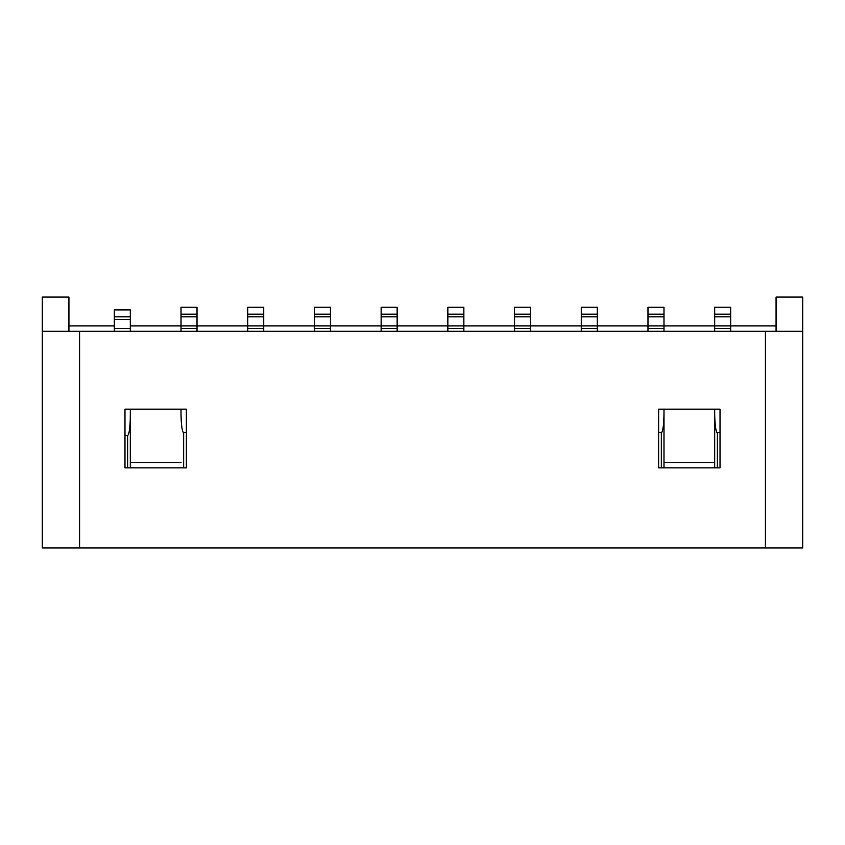 <?xml version="1.0" encoding="UTF-8"?>
<svg xmlns="http://www.w3.org/2000/svg" width="845" height="845" viewBox="0 0 845 845"><rect width="100%" height="100%" fill="white"/><g stroke="black" fill="none" stroke-linecap="round" stroke-linejoin="round"><path stroke-width="1.27" d="M658.656 409.16L720.024 409.16L720.024 467.866L658.656 467.866L658.656 409.16M765.39 331.24L79.61 331.24L79.61 547.919L765.39 547.919L765.39 331.24L802.75 331.24L802.75 297.081L776.069 297.081L776.069 331.24M186.344 409.16L186.344 467.866L124.975 467.866L124.975 409.16L186.344 409.16M776.069 325.906L730.703 325.906L730.703 316.833L714.69 316.833L714.69 325.906L130.31 325.906M730.703 331.24L730.703 328.568L714.69 328.568L714.69 331.24M663.99 331.24L663.99 328.568L647.978 328.568L647.978 331.24M597.278 331.24L597.278 328.568L581.275 328.568L581.275 331.24M530.575 331.24L530.575 328.568L514.563 328.568L514.563 331.24M463.863 331.24L463.863 328.568L447.85 328.568L447.85 331.24M397.15 331.24L397.15 328.568L381.137 328.568L381.137 331.24M330.437 331.24L330.437 328.568L314.424 328.568L314.424 331.24M263.724 331.24L263.724 328.568L247.722 328.568L247.722 331.24M197.022 331.24L197.022 328.568L181.01 328.568L181.01 331.24M765.39 547.919L802.75 547.919L802.75 331.24M79.61 547.919L42.25 547.919L42.25 331.24L79.61 331.24M114.297 325.906L68.931 325.906M68.931 331.24L68.931 297.081L42.25 297.081L42.25 331.24M714.69 462.521L663.99 462.521M181.01 462.521L130.31 462.521M130.31 309.893L114.297 309.893L114.297 316.833L130.31 316.833L130.31 309.893M114.297 319.495L114.297 328.568L130.31 328.568L130.31 319.495L114.297 319.495L114.297 316.833M124.975 435.312L127.637 435.312L127.637 467.866M130.31 409.16L130.31 415.117A20.195 2.672 -90 0 1 127.637 435.312M130.31 467.866L130.31 415.117M130.31 319.495L130.31 316.833M130.31 331.24L130.31 328.568M114.297 328.568L114.297 331.24M197.022 307.221L181.01 307.221L181.01 314.16L197.022 314.16L197.022 307.221M197.022 328.568L197.022 316.833L181.01 316.833L181.01 328.568M183.671 467.866L183.671 432.64L186.344 432.64M181.01 409.16L181.01 412.445A20.195 2.672 -90 0 0 183.671 432.64M197.022 316.833L197.022 314.16M181.01 314.16L181.01 316.833M263.724 307.221L247.722 307.221L247.722 314.16L263.724 314.16L263.724 307.221M263.724 328.568L263.724 316.833L247.722 316.833L247.722 328.568M263.724 316.833L263.724 314.16M247.722 314.16L247.722 316.833M330.437 307.221L314.424 307.221L314.424 314.16L330.437 314.16L330.437 307.221M330.437 328.568L330.437 316.833L314.424 316.833L314.424 328.568M330.437 316.833L330.437 314.16M314.424 314.16L314.424 316.833M397.15 307.221L381.137 307.221L381.137 314.16L397.15 314.16L397.15 307.221M397.15 328.568L397.15 316.833L381.137 316.833L381.137 328.568M397.15 316.833L397.15 314.16M381.137 314.16L381.137 316.833M463.863 307.221L447.85 307.221L447.85 314.16L463.863 314.16L463.863 307.221M463.863 328.568L463.863 316.833L447.85 316.833L447.85 328.568M463.863 316.833L463.863 314.16M447.85 314.16L447.85 316.833M530.575 307.221L514.563 307.221L514.563 314.16L530.575 314.16L530.575 307.221M530.575 328.568L530.575 316.833L514.563 316.833L514.563 328.568M530.575 316.833L530.575 314.16M514.563 314.16L514.563 316.833M597.278 307.221L581.275 307.221L581.275 314.16L597.278 314.16L597.278 307.221M597.278 328.568L597.278 316.833L581.275 316.833L581.275 328.568M597.278 316.833L597.278 314.16M581.275 314.16L581.275 316.833M663.99 307.221L647.978 307.221L647.978 314.16L663.99 314.16L663.99 307.221M663.99 328.568L663.99 316.833L647.978 316.833L647.978 328.568M658.656 432.64L661.329 432.64L661.329 467.866M663.99 409.16L663.99 412.445A20.195 2.672 -90 0 1 661.329 432.64M663.99 467.866L663.99 412.445M663.99 316.833L663.99 314.16M647.978 314.16L647.978 316.833M730.703 307.221L714.69 307.221L714.69 314.16L730.703 314.16L730.703 307.221M714.69 328.568L714.69 325.906L730.703 325.906L730.703 328.568M717.363 467.866L717.363 432.64L720.024 432.64M714.69 409.16L714.69 467.866M717.363 432.64A20.195 2.672 -90 0 1 714.69 412.445M730.703 316.833L730.703 314.16M714.69 314.16L714.69 316.833"/></g></svg>
